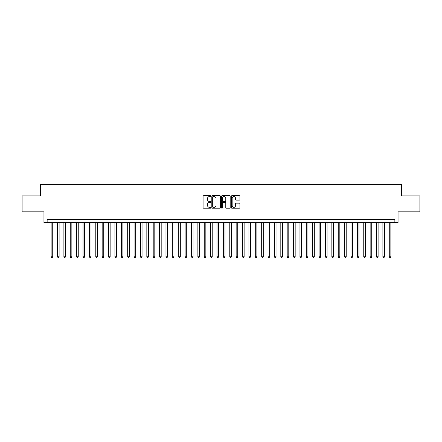 <?xml version="1.0" encoding="UTF-8"?>
<svg xmlns="http://www.w3.org/2000/svg" width="442" height="442" viewBox="0 0 442 442"><rect width="100%" height="100%" fill="white"/><g stroke="black" fill="none" stroke-linecap="round" stroke-linejoin="round"><path stroke-width="0.66" d="M210.79 196.132A0.436 0.436 0 0 0 210.353 195.695L203.701 195.695A0.624 0.624 0 0 0 203.071 196.32L203.071 207.591A0.624 0.624 0 0 0 203.701 208.215L210.353 208.215A0.436 0.436 0 0 0 210.79 207.779A0.436 0.436 0 0 0 210.353 207.342L209.491 207.342A2.006 2.006 0 0 1 207.491 205.337L207.491 204.397A2.006 2.006 0 0 1 209.491 202.392L210.353 202.392A0.436 0.436 0 0 0 210.79 201.955A0.436 0.436 0 0 0 210.353 201.519L209.491 201.519A2.006 2.006 0 0 1 207.491 199.513L207.491 198.574A2.006 2.006 0 0 1 209.491 196.568L210.353 196.568A0.436 0.436 0 0 0 210.79 196.132M239.304 200.11A0.624 0.624 0 0 0 239.929 199.48L239.929 196.32A0.624 0.624 0 0 0 239.304 195.695L231.912 195.695A0.624 0.624 0 0 0 231.288 196.32L231.288 207.591A0.624 0.624 0 0 0 231.912 208.215L239.304 208.215A0.624 0.624 0 0 0 239.929 207.591L239.929 203.773A0.624 0.624 0 0 0 239.304 203.143L236.138 203.143A0.624 0.624 0 0 0 235.514 203.773L235.514 205.668A1.674 1.674 0 0 1 233.84 207.342A1.674 1.674 0 0 1 232.16 205.668L232.16 198.243A1.674 1.674 0 0 1 233.84 196.568A1.674 1.674 0 0 1 235.514 198.243L235.514 199.48A0.624 0.624 0 0 0 236.138 200.11L239.304 200.11M394.861 222.691L398.049 222.691L398.049 211.845L419.9 211.845L419.9 195.894L401.557 195.894L401.557 184.408L40.443 184.408L40.443 195.894L22.1 195.894L22.1 211.845L43.951 211.845L43.951 222.691L394.861 222.691L394.861 219.503L47.139 219.503L47.139 222.691M220.453 196.32A0.624 0.624 0 0 0 219.823 195.695L212.436 195.695A0.624 0.624 0 0 0 211.812 196.32L211.812 207.591A0.624 0.624 0 0 0 212.436 208.215L219.823 208.215A0.624 0.624 0 0 0 220.453 207.591L220.453 196.32M222.177 195.695L229.564 195.695A0.624 0.624 0 0 1 230.188 196.32L230.188 207.591A0.624 0.624 0 0 1 229.564 208.215L226.403 208.215A0.624 0.624 0 0 1 225.774 207.591L225.774 203.022A0.624 0.624 0 0 0 225.149 202.392L223.05 202.392A0.624 0.624 0 0 0 222.425 203.022L222.425 207.779A0.436 0.436 0 0 1 221.989 208.215A0.436 0.436 0 0 1 221.547 207.779L221.547 196.32A0.624 0.624 0 0 1 222.177 195.695M213.127 196.568A0.436 0.436 0 0 0 212.685 197.01L212.685 206.9A0.436 0.436 0 0 0 213.127 207.342L214.033 207.342A2.006 2.006 0 0 0 216.039 205.337L216.039 198.574A2.006 2.006 0 0 0 214.033 196.568L213.127 196.568M225.774 198.276A1.674 1.674 0 0 0 224.1 196.602A1.674 1.674 0 0 0 222.425 198.276L222.425 200.889A0.624 0.624 0 0 0 223.05 201.519L225.149 201.519A0.624 0.624 0 0 0 225.774 200.889L225.774 198.276M51.128 222.691L51.128 256.758L52.725 256.758L52.725 222.691M52.725 256.758L52.244 257.592L51.609 257.592L51.128 256.758M57.51 222.691L57.51 256.758L59.106 256.758L59.106 222.691M59.106 256.758L58.626 257.592L57.99 257.592L57.51 256.758M63.891 222.691L63.891 256.758L65.482 256.758L65.482 222.691M65.482 256.758L65.007 257.592L64.366 257.592L63.891 256.758M70.272 222.691L70.272 256.758L71.864 256.758L71.864 222.691M71.864 256.758L71.389 257.592L70.748 257.592L70.272 256.758M76.648 222.691L76.648 256.758L78.245 256.758L78.245 222.691M78.245 256.758L77.764 257.592L77.129 257.592L76.648 256.758M83.03 222.691L83.03 256.758L84.626 256.758L84.626 222.691M84.626 256.758L84.146 257.592L83.51 257.592L83.03 256.758M89.411 222.691L89.411 256.758L91.008 256.758L91.008 222.691M91.008 256.758L90.527 257.592L89.886 257.592L89.411 256.758M95.792 222.691L95.792 256.758L97.384 256.758L97.384 222.691M97.384 256.758L96.909 257.592L96.268 257.592L95.792 256.758M102.168 222.691L102.168 256.758L103.765 256.758L103.765 222.691M103.765 256.758L103.284 257.592L102.649 257.592L102.168 256.758M108.55 222.691L108.55 256.758L110.146 256.758L110.146 222.691M110.146 256.758L109.666 257.592L109.03 257.592L108.55 256.758M114.931 222.691L114.931 256.758L116.528 256.758L116.528 222.691M116.528 256.758L116.047 257.592L115.412 257.592L114.931 256.758M121.312 222.691L121.312 256.758L122.904 256.758L122.904 222.691M122.904 256.758L122.428 257.592L121.788 257.592L121.312 256.758M127.688 222.691L127.688 256.758L129.285 256.758L129.285 222.691M129.285 256.758L128.81 257.592L128.169 257.592L127.688 256.758M134.07 222.691L134.07 256.758L135.666 256.758L135.666 222.691M135.666 256.758L135.186 257.592L134.55 257.592L134.07 256.758M140.451 222.691L140.451 256.758L142.048 256.758L142.048 222.691M142.048 256.758L141.567 257.592L140.932 257.592L140.451 256.758M146.832 222.691L146.832 256.758L148.424 256.758L148.424 222.691M148.424 256.758L147.948 257.592L147.308 257.592L146.832 256.758M153.214 222.691L153.214 256.758L154.805 256.758L154.805 222.691M154.805 256.758L154.33 257.592L153.689 257.592L153.214 256.758M159.59 222.691L159.59 256.758L161.186 256.758L161.186 222.691M161.186 256.758L160.706 257.592L160.07 257.592L159.59 256.758M165.971 222.691L165.971 256.758L167.568 256.758L167.568 222.691M167.568 256.758L167.087 257.592L166.452 257.592L165.971 256.758M172.352 222.691L172.352 256.758L173.949 256.758L173.949 222.691M173.949 256.758L173.468 257.592L172.828 257.592L172.352 256.758M178.734 222.691L178.734 256.758L180.325 256.758L180.325 222.691M180.325 256.758L179.85 257.592L179.209 257.592L178.734 256.758M185.11 222.691L185.11 256.758L186.706 256.758L186.706 222.691M186.706 256.758L186.226 257.592L185.59 257.592L185.11 256.758M191.491 222.691L191.491 256.758L193.088 256.758L193.088 222.691M193.088 256.758L192.607 257.592L191.972 257.592L191.491 256.758M197.872 222.691L197.872 256.758L199.469 256.758L199.469 222.691M199.469 256.758L198.988 257.592L198.353 257.592L197.872 256.758M204.254 222.691L204.254 256.758L205.845 256.758L205.845 222.691M205.845 256.758L205.37 257.592L204.729 257.592L204.254 256.758M210.63 222.691L210.63 256.758L212.226 256.758L212.226 222.691M212.226 256.758L211.751 257.592L211.11 257.592L210.63 256.758M217.011 222.691L217.011 256.758L218.608 256.758L218.608 222.691M218.608 256.758L218.127 257.592L217.492 257.592L217.011 256.758M223.392 222.691L223.392 256.758L224.989 256.758L224.989 222.691M224.989 256.758L224.508 257.592L223.873 257.592L223.392 256.758M229.774 222.691L229.774 256.758L231.37 256.758L231.37 222.691M231.37 256.758L230.89 257.592L230.249 257.592L229.774 256.758M236.155 222.691L236.155 256.758L237.746 256.758L237.746 222.691M237.746 256.758L237.271 257.592L236.63 257.592L236.155 256.758M242.531 222.691L242.531 256.758L244.128 256.758L244.128 222.691M244.128 256.758L243.647 257.592L243.012 257.592L242.531 256.758M248.912 222.691L248.912 256.758L250.509 256.758L250.509 222.691M250.509 256.758L250.028 257.592L249.393 257.592L248.912 256.758M255.294 222.691L255.294 256.758L256.89 256.758L256.89 222.691M256.89 256.758L256.41 257.592L255.774 257.592L255.294 256.758M261.675 222.691L261.675 256.758L263.266 256.758L263.266 222.691M263.266 256.758L262.791 257.592L262.15 257.592L261.675 256.758M268.051 222.691L268.051 256.758L269.648 256.758L269.648 222.691M269.648 256.758L269.172 257.592L268.532 257.592L268.051 256.758M274.432 222.691L274.432 256.758L276.029 256.758L276.029 222.691M276.029 256.758L275.548 257.592L274.913 257.592L274.432 256.758M280.814 222.691L280.814 256.758L282.41 256.758L282.41 222.691M282.41 256.758L281.93 257.592L281.294 257.592L280.814 256.758M287.195 222.691L287.195 256.758L288.786 256.758L288.786 222.691M288.786 256.758L288.311 257.592L287.67 257.592L287.195 256.758M293.576 222.691L293.576 256.758L295.168 256.758L295.168 222.691M295.168 256.758L294.692 257.592L294.052 257.592L293.576 256.758M299.952 222.691L299.952 256.758L301.549 256.758L301.549 222.691M301.549 256.758L301.068 257.592L300.433 257.592L299.952 256.758M306.334 222.691L306.334 256.758L307.93 256.758L307.93 222.691M307.93 256.758L307.45 257.592L306.814 257.592L306.334 256.758M312.715 222.691L312.715 256.758L314.312 256.758L314.312 222.691M314.312 256.758L313.831 257.592L313.19 257.592L312.715 256.758M319.096 222.691L319.096 256.758L320.688 256.758L320.688 222.691M320.688 256.758L320.212 257.592L319.572 257.592L319.096 256.758M325.472 222.691L325.472 256.758L327.069 256.758L327.069 222.691M327.069 256.758L326.588 257.592L325.953 257.592L325.472 256.758M331.854 222.691L331.854 256.758L333.45 256.758L333.45 222.691M333.45 256.758L332.97 257.592L332.334 257.592L331.854 256.758M338.235 222.691L338.235 256.758L339.832 256.758L339.832 222.691M339.832 256.758L339.351 257.592L338.716 257.592L338.235 256.758M344.616 222.691L344.616 256.758L346.208 256.758L346.208 222.691M346.208 256.758L345.732 257.592L345.091 257.592L344.616 256.758M350.992 222.691L350.992 256.758L352.589 256.758L352.589 222.691M352.589 256.758L352.114 257.592L351.473 257.592L350.992 256.758M357.374 222.691L357.374 256.758L358.97 256.758L358.97 222.691M358.97 256.758L358.49 257.592L357.854 257.592L357.374 256.758M363.755 222.691L363.755 256.758L365.352 256.758L365.352 222.691M365.352 256.758L364.871 257.592L364.236 257.592L363.755 256.758M370.136 222.691L370.136 256.758L371.728 256.758L371.728 222.691M371.728 256.758L371.252 257.592L370.611 257.592L370.136 256.758M376.518 222.691L376.518 256.758L378.109 256.758L378.109 222.691M378.109 256.758L377.634 257.592L376.993 257.592L376.518 256.758M382.894 222.691L382.894 256.758L384.49 256.758L384.49 222.691M384.49 256.758L384.01 257.592L383.374 257.592L382.894 256.758M389.275 222.691L389.275 256.758L390.872 256.758L390.872 222.691M390.872 256.758L390.391 257.592L389.756 257.592L389.275 256.758"/></g></svg>
